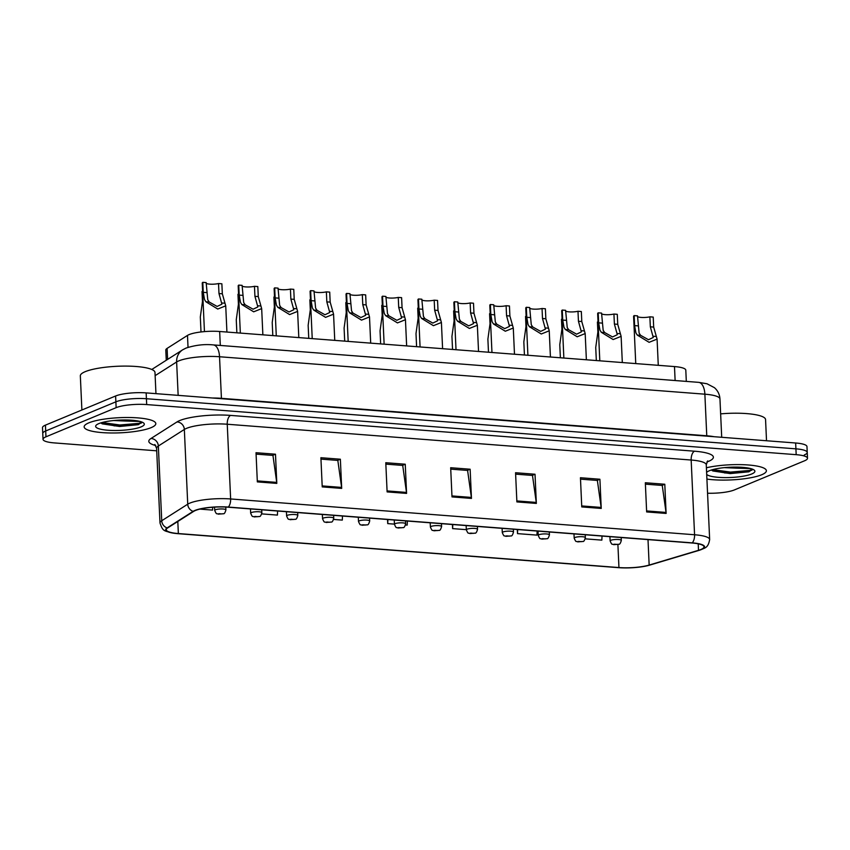 <?xml version="1.0" encoding="UTF-8"?>
<svg xmlns="http://www.w3.org/2000/svg" width="850" height="850" viewBox="0 0 850 850"><rect width="100%" height="100%" fill="white"/><g stroke="black" fill="none" stroke-linecap="round" stroke-linejoin="round"><path stroke-width="1.27" d="M166.26 360.262L165.792 350.083A22.419 4.739 -2.6 0 1 167.099 348.394L187.489 335.41A22.419 4.739 -2.6 0 1 189.125 334.592A22.419 4.739 -2.6 0 1 219.661 331.489L674.486 366.573A22.419 4.739 -2.6 0 1 685.801 370.164L686.311 381.406M88.836 422.843A35.87 7.576 177.4 0 0 84.15 426.87A35.87 7.576 177.4 0 0 110.978 432.979A35.87 7.576 177.4 0 0 151.13 427.646A35.87 7.576 177.4 0 0 155.816 423.619A35.87 7.576 177.4 0 0 128.988 417.509A35.87 7.576 177.4 0 0 88.836 422.843A35.87 7.576 177.4 0 0 84.15 426.87A35.87 7.576 177.4 0 0 110.978 432.979A35.87 7.576 177.4 0 0 151.13 427.646A35.87 7.576 177.4 0 0 155.816 423.619A35.87 7.576 177.4 0 0 128.988 417.509A35.87 7.576 177.4 0 0 88.836 422.843M706.913 479.081A35.87 7.576 177.4 0 0 761.696 474.757A35.87 7.576 177.4 0 0 766.381 470.719A35.87 7.576 177.4 0 0 744.866 464.769A35.87 7.576 177.4 0 0 706.393 467.787A35.87 7.576 177.4 0 1 744.866 464.769A35.87 7.576 177.4 0 1 766.381 470.719A35.87 7.576 177.4 0 1 761.696 474.757A35.87 7.576 177.4 0 1 706.913 479.081M195.415 510.499A23.917 5.058 -2.6 0 1 228.002 507.195L691.932 542.991A23.917 5.058 -2.6 0 1 704.002 546.805A23.917 5.058 -2.6 0 1 698.509 550.322L649.156 565.069A23.917 5.058 -2.6 0 1 618.949 567.556L178.362 533.556A23.917 5.058 -2.6 0 1 166.281 529.731A23.917 5.058 -2.6 0 1 167.673 527.924L193.683 511.371A23.917 5.058 -2.6 0 1 195.415 510.499M194.894 510.457A24.512 5.185 177.4 0 0 193.12 511.36L167.11 527.903A24.512 5.185 177.4 0 0 173.91 533.237A24.512 5.185 177.4 0 0 178.064 533.683L618.651 567.673A24.512 5.185 177.4 0 0 647.371 565.728A24.512 5.185 177.4 0 0 649.623 565.133L698.966 550.386A24.512 5.185 177.4 0 0 692.219 542.863L228.299 507.067A24.512 5.185 177.4 0 0 194.894 510.457M724.625 472.972A29.899 6.322 177.4 0 0 745.407 471.314M748.499 470.73A29.899 6.322 177.4 0 0 752.176 469.859A29.899 6.322 177.4 0 1 748.499 470.73M114.059 425.861A29.899 6.322 177.4 0 0 134.831 424.203A29.899 6.322 177.4 0 1 114.059 425.861M137.923 423.629A29.899 6.322 177.4 0 0 141.61 422.758A29.899 6.322 177.4 0 1 137.923 423.629M707.551 493.223A22.419 4.739 177.4 0 0 734.389 489.929L804.567 460.785A22.419 4.739 177.4 0 0 807.5 458.256L807.234 452.423A22.419 4.739 177.4 0 0 795.919 448.842L146.423 398.724A22.419 4.739 177.4 0 0 115.876 401.827L45.698 430.971A22.419 4.739 177.4 0 0 42.766 433.489A22.419 4.739 177.4 0 1 45.698 430.971L115.876 401.827A22.419 4.739 177.4 0 1 146.423 398.724L795.919 448.842A22.419 4.739 177.4 0 1 807.234 452.423A22.419 4.739 177.4 0 1 804.302 454.941M645.394 484.149L662.256 485.446L666.028 512.433A5.982 2.943 94.4 0 1 666.113 513.432L664.796 484.245L645.331 482.747L646.648 511.934L666.113 513.432M661.948 485.424L664.796 484.245M580.508 479.145L597.369 480.441L601.141 507.429A5.982 2.943 94.4 0 1 601.237 508.428L599.909 479.241L580.444 477.732L581.761 506.929L601.237 508.428M597.061 480.42L599.909 479.241M515.621 474.141L532.483 475.437L536.254 502.424A5.982 2.943 94.4 0 1 536.35 503.423L535.022 474.236L515.557 472.728L516.885 501.914L536.35 503.423M532.174 475.416L535.022 474.236M256.084 454.112L272.946 455.409L276.717 482.396A5.982 2.943 94.4 0 1 276.803 483.395L275.485 454.208L256.02 452.71L257.337 481.897L276.803 483.395M272.638 455.388L275.485 454.208M320.96 459.117L337.822 460.424L341.604 487.411A5.982 2.943 94.4 0 1 341.689 488.399L340.361 459.212L320.896 457.714L322.224 486.901L341.689 488.399M337.524 460.392L340.361 459.212M385.847 464.121L402.709 465.428L406.481 492.416A5.982 2.943 94.4 0 1 406.576 493.404L405.248 464.217L385.783 462.719L387.111 491.906L406.576 493.404M402.401 465.407L405.248 464.217M450.734 469.136L467.596 470.433L471.368 497.42A5.982 2.943 94.4 0 1 471.463 498.419L470.135 469.221L450.67 467.723L451.998 496.91L471.463 498.419M467.288 470.411L470.135 469.221M807.5 458.256A22.419 4.739 177.4 0 0 796.184 454.676L146.689 404.568A22.419 4.739 177.4 0 0 116.142 407.66L45.964 436.815A22.419 4.739 177.4 0 0 43.031 439.333A22.419 4.739 177.4 0 0 54.347 442.914L156.719 450.819M517.31 529.518L517.501 533.619L536.966 535.117L537.136 531.048M585.236 538.847L601.853 540.122L602.023 536.053M333.614 519.435L342.306 520.104L342.486 516.024M261.726 513.889L277.429 515.1L277.599 511.02M199.867 509.108L212.542 510.085L212.659 507.248M452.423 524.503L452.614 528.615L466.331 529.667M387.547 519.499L387.728 523.611L394.442 524.121M405.503 524.981L407.192 525.109L407.362 521.029M387.728 523.611L387.897 519.531M452.614 528.615L452.784 524.535M517.501 533.619L517.671 529.539M807.234 452.423L806.969 446.59A22.419 4.739 177.4 0 0 795.653 442.999L146.157 392.891A22.419 4.739 177.4 0 0 115.611 395.994L45.432 425.138A22.419 4.739 177.4 0 0 42.5 427.656L43.031 439.333M218.524 283.539L221.871 283.794L222.328 293.803L225.728 305.841L217.738 309.039L205.87 301.75L204.521 299.551L203.256 292.336L202.799 282.328L206.146 282.582L207.761 299.795L209.206 302.016L217.143 306.436L221.903 304.172L218.981 293.547L218.524 283.539A7.469 1.583 -2.6 0 1 206.178 283.284M204.446 331.606L202.247 283.114A11.209 2.369 -2.6 0 1 202.799 282.328M202.619 291.348A11.209 2.369 -2.6 0 0 202.013 291.507L202.47 301.516L200.324 316.954L201.004 331.957M254.469 286.312L257.816 286.567L258.273 296.576L261.673 308.614L253.683 311.812L241.814 304.523L240.465 302.324L239.201 295.109L238.744 285.101L242.091 285.356L243.706 302.568L245.151 304.789L253.087 309.209L257.858 306.946L254.926 296.321L254.469 286.312A7.469 1.583 -2.6 0 1 242.123 286.057M240.337 333.083L238.191 285.887A11.209 2.369 -2.6 0 1 238.744 285.101M290.424 289.085L293.771 289.34L294.217 299.349L297.617 311.387L289.627 314.585L277.759 307.296L276.409 305.097L275.145 297.882L274.699 287.874L278.046 288.129L279.65 305.341L281.095 307.562L289.032 311.982L293.803 309.719L290.87 299.094L290.424 289.085A7.469 1.583 -2.6 0 1 278.078 288.83M276.282 335.856L274.136 288.66A11.209 2.369 -2.6 0 1 274.699 287.874M326.368 291.858L329.715 292.113L330.172 302.122L333.561 314.16L325.571 317.358L313.714 310.069L312.354 307.87L311.1 300.656L310.643 290.647L313.99 290.902L315.605 308.114L317.05 310.335L324.987 314.755L329.747 312.492L326.825 301.867L326.368 291.858A7.469 1.583 -2.6 0 1 314.022 291.603M312.226 338.629L310.091 291.433A11.209 2.369 -2.6 0 1 310.643 290.647M362.312 294.631L365.659 294.886L366.116 304.895L369.506 316.933L361.516 320.131L349.658 312.853L348.298 310.643L347.044 303.429L346.587 293.42L349.934 293.675L351.549 310.888L352.994 313.108L360.931 317.539L365.691 315.265L362.769 304.64L362.312 294.631A7.469 1.583 -2.6 0 1 349.966 294.376M348.171 341.402L346.035 294.206A11.209 2.369 -2.6 0 1 346.587 293.42M238.563 294.121A11.209 2.369 -2.6 0 0 237.958 294.281L238.414 304.289L236.268 319.728L236.863 332.817M274.518 296.894A11.209 2.369 -2.6 0 0 273.902 297.054L274.359 307.062L272.212 322.511L272.808 335.591M310.462 299.668A11.209 2.369 -2.6 0 0 309.846 299.827L310.303 309.836L308.157 325.284L308.752 338.364M155.954 393.646L154.987 372.47A37.368 7.894 177.4 0 0 127.043 366.106A37.368 7.894 177.4 0 0 85.223 371.663A37.368 7.894 177.4 0 0 80.336 375.859L81.887 409.998M140.059 421.462L125.524 421.037A16.894 3.57 177.4 0 0 130.762 420.155M125.524 421.037L113.772 420.527M100.81 422.896L102.297 423.863L119.648 426.487L138.348 424.692L141.876 422.163M98.823 423.608A24.363 5.153 177.4 0 0 96.167 425.212A24.363 5.153 177.4 0 0 111.339 430.44A24.363 5.153 177.4 0 0 141.143 426.87A24.363 5.153 177.4 0 0 143.692 423.056A24.363 5.153 177.4 0 0 123.494 419.985A24.363 5.153 177.4 0 0 98.823 423.608M141.759 421.993L138.954 423.353L119.892 424.989L102.106 422.514M138.348 424.692L119.946 426.147L101.532 423.449M766.519 440.757L765.563 419.571A37.368 7.894 177.4 0 0 720.641 413.865M750.635 468.562L736.089 468.148A16.894 3.57 177.4 0 0 741.327 467.266M736.089 468.148L724.338 467.638M711.376 470.007L712.863 470.974L730.214 473.588L748.914 471.803L752.441 469.264M706.701 474.417A24.363 5.153 177.4 0 0 726.718 477.604A24.363 5.153 177.4 0 0 751.708 473.981A24.363 5.153 177.4 0 0 754.269 470.156A24.363 5.153 177.4 0 0 734.071 467.096A24.363 5.153 177.4 0 0 709.389 470.719A24.363 5.153 177.4 0 0 706.732 472.313A24.363 5.153 177.4 0 0 706.605 472.451M752.335 469.104L749.519 470.464L730.458 472.101L712.683 469.625M748.914 471.803L730.511 473.259L712.098 470.549M398.257 297.404L401.604 297.659L402.061 307.668L405.45 319.706L397.471 322.904L385.603 315.626L384.253 313.416L382.989 306.202L382.532 296.193L385.879 296.448L387.494 313.661L388.939 315.881L396.876 320.312L401.636 318.038L398.714 307.413L398.257 297.404A7.469 1.583 -2.6 0 1 385.911 297.149M384.126 344.176L381.979 296.979A11.209 2.369 -2.6 0 1 382.532 296.193M434.201 300.178L437.548 300.443L438.005 310.441L441.405 322.479L433.415 325.678L421.547 318.399L420.197 316.189L418.933 308.975L418.476 298.966L421.823 299.221L423.438 316.434L424.883 318.654L432.82 323.085L437.58 320.811L434.658 310.186L434.201 300.178A7.469 1.583 -2.6 0 1 421.855 299.922M420.07 346.949L417.924 299.752A11.209 2.369 -2.6 0 1 418.476 298.966M470.156 302.951L473.503 303.216L473.949 313.225L477.349 325.252L469.359 328.451L457.491 321.172L456.142 318.962L454.877 311.748L454.421 301.739L457.767 301.994L459.382 319.207L460.828 321.428L468.764 325.858L473.535 323.595L470.603 312.959L470.156 302.951A7.469 1.583 -2.6 0 1 457.799 302.696M456.014 349.722L453.868 302.526A11.209 2.369 -2.6 0 1 454.421 301.739M346.407 302.441A11.209 2.369 -2.6 0 0 345.801 302.6L346.248 312.609L344.101 328.058L344.696 341.137M382.351 305.214A11.209 2.369 -2.6 0 0 381.746 305.373L382.203 315.382L380.056 330.831L380.641 343.91M418.296 307.987A11.209 2.369 -2.6 0 0 417.69 308.146L418.147 318.155L416.001 333.604L416.596 346.683M506.101 305.724L509.447 305.989L509.894 315.998L513.294 328.026L505.304 331.224L493.436 323.946L492.086 321.736L490.822 314.521L490.376 304.513L493.723 304.767L495.327 321.98L496.772 324.201L504.719 328.631L509.479 326.368L506.558 315.733L506.101 305.724A7.469 1.583 -2.6 0 1 493.754 305.469M491.959 352.495L489.812 305.299A11.209 2.369 -2.6 0 1 490.376 304.513M542.045 308.497L545.392 308.763L545.849 318.771L549.238 330.799L541.248 333.997L529.391 326.719L528.031 324.509L526.777 317.294L526.32 307.286L529.667 307.541L531.282 324.753L532.727 326.974L540.664 331.404L545.424 329.141L542.502 318.506L542.045 308.497A7.469 1.583 -2.6 0 1 529.699 308.242M527.903 355.268L525.767 308.072A11.209 2.369 -2.6 0 1 526.32 307.286M577.989 311.27L581.336 311.536L581.793 321.544L585.183 333.572L577.192 336.77L565.335 329.492L563.975 327.282L562.721 320.067L562.264 310.059L565.611 310.314L567.226 327.526L568.671 329.747L576.608 334.178L581.368 331.914L578.446 321.279L577.989 311.27A7.469 1.583 -2.6 0 1 565.643 311.015M563.858 358.041L561.712 310.845A11.209 2.369 -2.6 0 1 562.264 310.059M613.934 314.043L617.281 314.309L617.737 324.317L621.127 336.345L613.148 339.543L601.279 332.265L599.93 330.055L598.666 322.841L598.209 312.832L601.556 313.087L603.171 330.31L604.616 332.52L612.553 336.951L617.312 334.688L614.391 324.052L613.934 314.043A7.469 1.583 -2.6 0 1 601.588 313.788M599.803 360.814L597.656 313.618A11.209 2.369 -2.6 0 1 598.209 312.832M649.878 316.816L653.225 317.082L653.682 327.091L657.082 339.118L649.092 342.316L637.224 335.038L635.874 332.828L634.61 325.614L634.153 315.605L637.5 315.86L639.115 333.083L640.56 335.293L648.497 339.724L653.257 337.461L650.335 326.825L649.878 316.816A7.469 1.583 -2.6 0 1 637.532 316.561M635.747 363.587L633.601 316.391A11.209 2.369 -2.6 0 1 634.153 315.605M454.24 310.76A11.209 2.369 -2.6 0 0 453.634 310.919L454.091 320.928L451.945 336.377L452.54 349.456M490.195 313.533A11.209 2.369 -2.6 0 0 489.579 313.692L490.036 323.701L487.889 339.15L488.484 352.229M526.139 316.306A11.209 2.369 -2.6 0 0 525.534 316.466L525.98 326.474L523.834 341.923L524.429 355.002M562.084 319.079A11.209 2.369 -2.6 0 0 561.478 319.239L561.924 329.248L559.778 344.696L560.373 357.776M598.028 321.853A11.209 2.369 -2.6 0 0 597.423 322.012L597.879 332.021L595.733 347.469L596.328 360.549M188.031 347.331L187.489 335.41M220.299 345.451L219.661 331.489M167.599 359.401L167.099 348.394M675.123 380.534L674.486 366.573M155.752 445.538A37.368 7.894 -2.6 0 1 150.981 438.494L176.981 421.94A37.368 7.894 -2.6 0 1 230.605 415.406L694.535 451.201A7.469 3.676 -85.6 0 0 691.167 460.031L227.248 424.235A29.899 6.322 177.4 0 0 186.511 428.368A29.899 6.322 177.4 0 0 184.344 429.462L158.344 446.016A29.899 6.322 177.4 0 0 156.602 448.279L154.838 444.507M694.535 451.201A37.368 7.894 -2.6 0 1 708.507 461.369A37.368 7.894 -2.6 0 1 706.86 462.007M706.265 464.812A29.899 6.322 177.4 0 0 691.167 460.031L694.567 534.756A29.899 6.322 -2.6 0 1 709.654 539.538L706.265 464.812L707.678 460.902M173.91 533.237C163.827 530.655 163.051 531.813 159.991 523.005A29.899 6.322 -2.6 0 1 161.734 520.742L187.733 504.188A29.899 6.322 -2.6 0 1 189.911 503.094A29.899 6.322 -2.6 0 1 230.637 498.961A7.469 3.676 94.4 0 1 228.299 507.067M193.12 511.36A7.469 6.853 57.5 0 1 187.733 504.188L184.344 429.462A7.469 6.853 -122.5 0 0 176.981 421.94M150.981 438.494A7.469 6.853 -122.5 0 1 158.344 446.016L161.734 520.742A7.469 6.853 57.5 0 0 167.11 527.903M692.219 542.863A7.469 3.676 -85.6 0 0 694.567 534.756L230.637 498.961L227.248 424.235A7.469 3.676 -85.6 0 1 230.605 415.406M796.184 454.676L795.653 442.999M146.689 404.568L146.157 392.891M116.142 407.66L115.611 395.994M45.964 436.815L45.432 425.138M618.949 567.556L617.897 544.521M649.156 565.069L648.008 539.601M698.509 550.322L698.211 543.809M178.362 533.556L177.809 521.475M471.368 497.42L451.956 495.922M406.481 492.416L387.069 490.918M341.604 487.411L322.182 485.913M276.717 482.396L257.295 480.898M536.254 502.424L516.832 500.926M601.141 507.429L581.719 505.931M666.028 512.433L646.606 510.935M221.446 398.703A3.74 1.838 94.4 0 1 221.425 398.331L706.764 435.784L704.873 394.188A14.949 7.353 -85.6 0 0 698.636 382.351L706.987 383.764L714.414 387.664C717.814 390.66 719.663 394.432 719.961 398.969A29.899 6.322 177.4 0 0 704.873 394.188L219.534 356.745A29.899 6.322 177.4 0 0 178.808 360.878A29.899 6.322 177.4 0 0 176.63 361.973L178.149 395.356M212.606 398.013A29.899 6.322 -2.6 0 1 221.425 398.331L219.534 356.745A14.949 7.353 -85.6 0 0 213.297 344.909L698.636 382.351M151.778 369.474L182.665 349.817A14.949 13.706 57.5 0 0 176.63 361.973L155.136 375.647M706.786 436.146A3.74 1.838 94.4 0 1 706.764 435.784A29.899 6.322 -2.6 0 1 714.106 436.709M224.974 303.227L221.637 302.972M209.206 302.016L205.87 301.75M206.603 292.591L203.256 292.336M222.328 293.803L218.981 293.547M215.443 509.777A5.61 1.179 -2.6 0 1 221.722 508.948A5.61 1.179 -2.6 0 1 225.909 509.904C225.112 512.773 224.262 514.059 223.369 513.729L218.238 514.154C216.442 512.89 216.952 515.578 214.71 510.414A5.61 1.179 -2.6 0 1 215.443 509.777M222.105 513.931L218.854 513.676L222.105 513.931M260.929 306L257.592 305.745M245.151 304.789L241.814 304.523M242.548 295.364L239.201 295.109M258.273 296.576L254.926 296.321M296.873 308.773L293.537 308.518M281.095 307.562L277.759 307.296M278.492 298.138L275.145 297.882M294.217 299.349L290.87 299.094M332.817 311.546L329.481 311.291M317.05 310.335L313.714 310.069M314.436 300.911L311.1 300.656M330.172 302.122L326.825 301.867M368.762 314.319L365.426 314.064M352.994 313.108L349.658 312.853M350.391 303.684L347.044 303.429M366.116 304.895L362.769 304.64M251.398 512.55A5.61 1.179 -2.6 0 1 257.667 511.721A5.61 1.179 -2.6 0 1 261.864 512.678C261.056 515.546 260.206 516.832 259.314 516.503L254.182 516.928C252.386 515.663 252.896 518.351 250.665 513.188A5.61 1.179 -2.6 0 1 251.398 512.55M258.049 516.704L254.809 516.449L258.049 516.704M287.342 515.323A5.61 1.179 -2.6 0 1 293.611 514.494A5.61 1.179 -2.6 0 1 297.808 515.451C297.001 518.319 296.151 519.605 295.258 519.276L290.126 519.701C288.331 518.436 288.841 521.124 286.609 515.961A5.61 1.179 -2.6 0 1 287.342 515.323M293.994 519.477L290.753 519.222L293.994 519.477M323.287 518.107A5.61 1.179 -2.6 0 1 329.556 517.267A5.61 1.179 -2.6 0 1 333.752 518.224C332.945 521.092 332.095 522.378 331.213 522.049L326.081 522.474C324.286 521.209 324.796 523.898 322.554 518.734A5.61 1.179 -2.6 0 1 323.287 518.107M329.938 522.251L326.697 521.996L329.938 522.251M116.004 425.999A30.642 6.471 177.4 0 0 141.355 423.056M726.58 473.11A30.642 6.471 177.4 0 0 751.921 470.156M404.706 317.092L401.37 316.837M388.939 315.881L385.603 315.626M386.336 306.457L382.989 306.202M402.061 307.668L398.714 307.413M440.661 319.866L437.325 319.611M424.883 318.654L421.547 318.399M422.28 309.23L418.933 308.975M438.005 310.441L434.658 310.186M476.606 322.639L473.269 322.384M460.828 321.428L457.491 321.172M458.224 312.003L454.877 311.748M473.949 313.225L470.603 312.959M359.231 520.88A5.61 1.179 -2.6 0 1 365.511 520.041A5.61 1.179 -2.6 0 1 369.697 520.997C368.889 523.876 368.05 525.151 367.158 524.822L362.026 525.247C360.23 523.983 360.74 526.671 358.498 521.507A5.61 1.179 -2.6 0 1 359.231 520.88M365.882 525.024L362.642 524.769L365.882 525.024M395.176 523.653A5.61 1.179 -2.6 0 1 401.455 522.814A5.61 1.179 -2.6 0 1 405.641 523.77C404.844 526.649 403.994 527.924 403.102 527.595L397.97 528.02C396.174 526.756 396.684 529.444 394.442 524.28A5.61 1.179 -2.6 0 1 395.176 523.653M401.837 527.797L398.586 527.553L401.837 527.797M431.131 526.426A5.61 1.179 -2.6 0 1 437.399 525.587A5.61 1.179 -2.6 0 1 441.596 526.543C440.789 529.423 439.939 530.697 439.046 530.368L433.914 530.793C432.119 529.529 432.629 532.217 430.397 527.053A5.61 1.179 -2.6 0 1 431.131 526.426M437.782 530.57L434.531 530.326L437.782 530.57M512.55 325.412L509.214 325.157M496.772 324.201L493.436 323.946M494.169 314.776L490.822 314.521M509.894 315.998L506.558 315.733M548.494 328.185L545.158 327.93M532.727 326.974L529.391 326.719M530.124 317.549L526.777 317.294M545.849 318.771L542.502 318.506M584.439 330.958L581.102 330.703M568.671 329.747L565.335 329.492M566.068 320.322L562.721 320.067M581.793 321.544L578.446 321.279M620.383 333.731L617.047 333.476M604.616 332.52L601.279 332.265M602.013 323.096L598.666 322.841M617.737 324.317L614.391 324.052M656.338 336.504L653.002 336.249M640.56 335.293L637.224 335.038M637.957 325.869L634.61 325.614M653.682 327.091L650.335 326.825M467.075 529.199A5.61 1.179 -2.6 0 1 473.344 528.36A5.61 1.179 -2.6 0 1 477.541 529.316C476.733 532.196 475.883 533.471 474.991 533.152L469.859 533.566C468.063 532.302 468.573 534.99 466.342 529.826A5.61 1.179 -2.6 0 1 467.075 529.199M473.726 533.343L470.486 533.099L473.726 533.343M503.019 531.972A5.61 1.179 -2.6 0 1 509.288 531.133A5.61 1.179 -2.6 0 1 513.485 532.089C512.678 534.969 511.828 536.244 510.935 535.925L505.814 536.339C504.007 535.075 504.517 537.763 502.286 532.599A5.61 1.179 -2.6 0 1 503.019 531.972M509.671 536.116L506.43 535.872L509.671 536.116M538.964 534.746A5.61 1.179 -2.6 0 1 545.243 533.906A5.61 1.179 -2.6 0 1 549.429 534.862C548.622 537.742 547.772 539.017 546.89 538.698L541.758 539.112C539.962 537.848 540.472 540.536 538.231 535.372A5.61 1.179 -2.6 0 1 538.964 534.746M545.615 538.889L542.374 538.645L545.615 538.889M574.908 537.519A5.61 1.179 -2.6 0 1 581.188 536.679A5.61 1.179 -2.6 0 1 585.374 537.636C584.566 540.515 583.727 541.79 582.834 541.471L577.702 541.886C575.907 540.621 576.417 543.309 574.175 538.146A5.61 1.179 -2.6 0 1 574.908 537.519M581.57 541.663L578.319 541.418L581.57 541.663M610.852 540.292A5.61 1.179 -2.6 0 1 617.132 539.452A5.61 1.179 -2.6 0 1 621.318 540.409C620.521 543.288 619.671 544.563 618.779 544.244L613.647 544.659C611.851 543.394 612.361 546.082 610.119 540.919A5.61 1.179 -2.6 0 1 610.852 540.292M617.514 544.436L614.263 544.191L617.514 544.436M647.371 565.728L699.178 550.332C704.735 547.825 708.071 548.516 709.654 539.538M159.991 523.005L156.602 448.279M182.665 349.817L186.044 348.075C195.404 345.068 204.489 344.016 213.297 344.909M719.961 398.969L721.703 437.293M225.728 305.841L226.918 332.042M225.781 507.057L225.909 509.904M214.561 507.121L214.71 510.414M261.673 308.614L262.863 334.815M297.617 311.387L298.807 337.588M333.561 314.16L334.751 340.361M369.506 316.933L370.696 343.145M261.726 509.798L261.864 512.678M250.463 508.927L250.665 513.188M297.681 512.571L297.808 515.451M286.418 511.7L286.609 515.961M333.625 515.344L333.752 518.224M322.362 514.473L322.554 518.734M405.45 319.706L406.64 345.918M441.405 322.479L442.595 348.691M477.349 325.252L478.539 351.464M369.569 518.117L369.697 520.997M358.307 517.246L358.498 521.507M405.514 520.891L405.641 523.77M394.251 520.019L394.442 524.28M441.458 523.664L441.596 526.543M430.196 522.793L430.397 527.053M513.294 328.026L514.484 354.237M549.238 330.799L550.428 357.011M585.183 333.572L586.372 359.784M621.127 336.345L622.317 362.557M657.082 339.118L658.272 365.33M477.402 526.437L477.541 529.316M466.151 525.566L466.342 529.826M513.358 529.21L513.485 532.089M502.095 528.339L502.286 532.599M549.302 531.983L549.429 534.862M538.039 531.112L538.231 535.372M585.246 534.756L585.374 537.636M573.984 533.885L574.175 538.146M621.191 537.529L621.318 540.409M609.928 536.658L610.119 540.919"/></g></svg>
